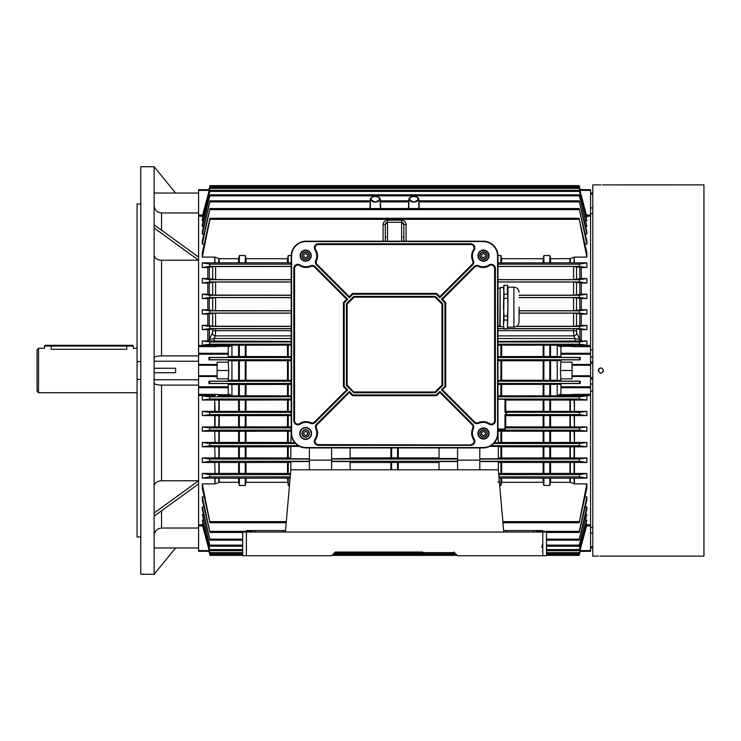 <?xml version="1.0" encoding="UTF-8"?>
<svg xmlns="http://www.w3.org/2000/svg" width="741" height="741" viewBox="0 0 741 741"><rect width="100%" height="100%" fill="white"/><g stroke="black" fill="none" stroke-linecap="round" stroke-linejoin="round"><path stroke-width="1.11" d="M38.532 392.73L37.05 391.248L37.05 349.752L38.532 348.27L38.532 392.73L137.085 392.73M44.46 346.047L45.201 345.306L51.129 345.306L51.129 349.298C42.524 348.177 42.524 348.177 51.129 349.298L126.711 349.298C135.316 348.177 135.316 348.177 126.711 349.298L126.711 346.047L44.46 346.047L44.46 348.27L38.532 348.27M140.79 379.392L137.085 379.392L137.085 204.016L140.79 204.016M175.617 547.97L154.128 574.275L140.79 574.275L140.79 166.725L154.128 166.725L154.128 224.847L198.588 257.071L198.588 212.973L161.538 212.973C156.944 212.417 154.471 209.879 154.128 205.368M154.128 574.266L154.128 372.723L175.617 372.723L175.617 368.277L154.128 368.277L154.128 224.847M154.128 535.632C154.461 531.13 156.935 528.592 161.538 528.027L198.588 528.027L198.588 387.738L198.588 394.351L215.464 394.379L215.075 395.574L198.588 395.537M154.128 254.978C154.563 258.155 157.036 259.906 161.538 260.221L198.588 260.221L198.588 364.498L217.113 364.498L217.113 362.164L228.228 362.164L228.728 370.5L217.113 370.5M154.128 357.931C154.461 356.727 156.935 356.041 161.538 355.893L198.588 355.893M137.085 361.608L140.79 361.608M140.79 536.984L137.085 536.984L137.085 379.392M154.128 486.022C154.563 482.845 157.036 481.094 161.538 480.779L198.588 480.779L154.128 513.013M198.588 385.107L161.538 385.107C156.944 384.959 154.471 384.273 154.128 383.069M198.588 257.071L198.588 260.221L154.128 227.987M198.588 365.239L198.588 375.761L217.113 375.761L217.113 365.239L198.588 365.239L198.588 364.498M154.128 193.031L198.588 193.031M154.128 547.97L198.588 547.97M154.128 361.238L198.588 361.238M154.128 379.762L198.588 379.762M175.617 193.031L154.128 166.725M154.128 368.277L154.128 372.723M154.128 516.153L198.588 483.929M590.577 375.761L590.577 376.502L572.052 376.502L572.052 375.761L590.577 375.761L590.577 365.239L572.052 365.239L572.052 362.164L560.937 362.164L560.437 370.5L560.937 381.143L580.24 381.143L580.194 383.569L560.937 383.569L560.937 386.802L590.577 386.802L590.577 394.351L573.701 394.379L574.09 395.574L571.07 395.805L586.872 395.833L579.462 396.805L579.369 399.029L586.872 400.029L574.47 400.029L574.47 411.385L586.872 411.385L579.481 412.366L579.342 414.59L586.872 415.618L574.47 415.618L574.47 426.918L586.872 426.918L579.508 427.928L579.323 430.15L586.872 431.216L574.47 431.216L574.47 442.451L586.872 442.451L579.536 443.489L579.295 445.712L586.872 446.832L574.47 446.832L574.47 457.957L586.872 457.957L579.564 459.05L579.267 461.273L586.872 462.477L574.47 462.477L574.47 473.443L586.872 473.443L586.872 478.149L574.47 478.149L574.47 483.892L586.872 483.892L586.872 488.18L579.184 522.729L586.872 483.892M592.8 391.183L590.577 391.183L590.577 527.342L592.8 527.342M592.8 213.658L590.577 213.658L590.577 349.817L592.8 349.817M132.639 345.306L133.38 346.047L126.711 346.047L126.711 345.306L132.639 345.306M51.129 345.306L126.711 345.306M246.382 555.75L242.678 555.75L242.678 532.038L246.382 532.038L246.382 555.75L331.598 555.75L335.303 552.045L366.425 552.045M479.798 447.935L479.798 461.56L498.322 461.56L498.322 469.794L290.843 469.794L285.396 532.038L246.382 532.038L246.382 531.343L252.31 531.343L252.31 532.038M282.617 532.038L282.747 530.556L255.275 530.556L255.275 532.038M498.322 469.794L503.769 532.038L285.396 532.038M335.303 552.045L422.74 552.045M503.769 532.038L542.783 532.038L542.783 555.75L457.567 555.75L453.863 552.045M542.783 543.31L541.745 547.312M246.382 531.251L246.382 530.556L252.31 530.556L252.31 531.251L246.382 531.343M252.31 530.556L255.275 530.556M282.747 530.556L285.526 530.556M542.783 555.75L546.487 555.75L546.487 532.038L542.783 532.038L542.783 531.343L536.855 531.343L536.855 532.038M506.548 532.038L506.418 530.556L533.89 530.556L533.89 532.038M542.783 531.251L542.783 530.556L536.855 530.556L536.855 531.251L542.783 531.343M506.418 530.556L503.639 530.556M536.855 530.556L533.89 530.556M497.998 481.65L499.48 483.002M600.951 556.102C604.295 556.12 604.295 556.12 600.951 556.102C597.607 556.12 597.607 556.12 600.951 556.102L599.951 556.102M600.951 184.898C597.607 184.88 597.607 184.88 600.951 184.898C604.295 184.88 604.295 184.88 600.951 184.898L600.451 184.898M598.357 556.12L592.8 556.12L592.8 184.88L599.988 184.898M603.545 370.5C601.812 373.844 600.09 373.844 598.357 370.5C600.08 367.156 601.812 367.156 603.545 370.5L603.35 371.491M598.404 371.009L598.552 371.491M599.96 372.899L600.442 373.047M600.951 373.094L601.942 372.899M602.461 184.889L703.95 184.88L703.95 556.12L603.35 556.12M603.054 556.111L602.414 556.111M601.914 556.102L601.433 556.102M601.451 367.953L599.506 368.342M599.117 368.666L598.552 369.509M598.404 369.991L598.357 370.5M375.317 196.578C369.842 195.633 369.842 202.849 375.317 201.895C380.791 202.849 380.791 195.633 375.317 196.578L375.317 196.578M370.361 200.718L370.343 199.496C370.241 197.884 371.899 196.902 375.317 196.532C378.734 196.902 380.392 197.884 380.29 199.496L375.317 202.21L370.343 199.496L371.185 198.06M413.849 196.578C408.374 195.633 408.374 202.849 413.849 201.895C419.323 202.849 419.323 195.633 413.849 196.578L413.849 196.578M417.98 198.06L418.822 199.496L413.849 202.21L408.875 199.496L409.717 198.06M380.365 208.554L380.189 201.895C380.328 200.061 380.328 200.061 380.189 201.895C380.328 200.061 380.328 200.061 380.189 201.895L380.365 208.554M408.8 208.554L408.976 201.895C408.837 200.061 408.837 200.061 408.976 201.895C408.837 200.061 408.837 200.061 408.976 201.895C408.837 200.061 408.837 200.061 408.976 201.895L408.8 208.554M408.893 200.718L408.875 199.496C408.773 197.884 410.431 196.902 413.849 196.532C417.266 196.902 418.924 197.884 418.822 199.496L419.249 208.554M403.845 241.195L403.845 224.523L403.845 241.195M504.992 414.71L505.733 414.738L505.733 427.992L504.992 429.039L504.992 414.71L506.473 414.71L505.733 413.969L506.473 412.246L504.992 412.246L504.992 399.251L497.952 399.251M576.507 331.227A2.964 0.648 180 0 0 573.571 330.681L573.571 328.717L576.507 328.809L576.702 332.968A2.964 2.788 154.3 0 1 573.775 335.877L573.571 330.681L497.952 330.681M228.228 360.635L231.933 360.765L231.933 380.235L238.602 380.235L238.602 360.765L245.271 360.682L245.271 380.318L246.012 380.235L246.012 360.765L291.213 360.682M245.271 380.318L239.343 380.318L239.343 360.682M291.213 380.318L288.249 380.318L288.249 360.682M500.916 360.682L500.916 380.318L501.657 380.235L501.657 360.765L497.952 360.682M500.916 380.318L497.952 380.318M550.563 360.765L550.563 380.235L549.822 380.318L549.822 360.682L560.937 360.635M549.822 380.318L543.894 380.318L543.894 360.682L549.822 360.682M572.052 375.761L572.052 365.239M550.563 380.235L557.232 380.235L557.232 360.765M501.657 380.235L543.153 380.235L543.153 360.765L501.657 360.765M246.012 380.235L287.508 380.235L287.508 360.765M369.916 208.554L370.305 200.459M209.87 201.895L202.293 234.045L202.293 231.683L210.009 200.82L209.87 201.895L370.444 201.895C370.305 200.061 370.305 200.061 370.444 201.895C370.305 200.061 370.305 200.061 370.444 201.895C370.305 200.061 370.305 200.061 370.444 201.895L370.268 208.554L370.444 201.895M203.858 234.045L202.293 234.045M380.29 199.496L380.717 208.554M408.448 208.554L408.837 200.459M586.872 234.045L579.156 200.82L586.872 231.683L586.872 234.045L585.307 234.045M439.043 462.523L398.288 462.523L398.288 469.794M390.877 469.794L390.877 462.523L350.123 462.523M391.619 469.794L391.619 462.421L398.288 462.523M390.877 462.523L391.619 462.421M397.546 469.794L397.546 462.421M497.943 255.534L500.916 255.534L501.657 258.702L543.153 258.702L543.894 255.534L549.822 255.534L550.563 258.702L570.32 258.628L570.32 262.796L574.09 262.842L574.09 257.183L570.32 258.628M574.09 257.183L574.47 262.851L586.872 262.851L586.872 267.557L581.324 267.557L581.324 278.523L586.872 278.523L586.872 283.043L581.324 283.043L581.324 294.168L586.872 294.168L586.872 298.549L581.324 298.549L581.324 309.784L586.872 309.784L586.872 314.082L581.324 314.082L581.324 325.382L586.872 325.382L586.872 329.615L581.324 329.615L581.324 340.971L586.872 340.971L586.872 345.167L574.47 345.463L590.577 345.463M209.916 219.345L202.293 257.108L202.293 252.82L209.981 218.271L209.916 219.345L579.249 219.345L586.872 257.108L574.47 257.108M202.293 262.851L209.916 264.166L209.573 266.389L202.293 267.557L202.293 262.851L214.695 262.851L214.695 257.108L202.293 257.108M214.695 257.108L215.075 262.842L238.602 262.796L238.602 258.702L219.234 258.702L215.075 257.183M238.602 258.702L239.343 255.534L245.271 255.534L246.012 258.702L287.508 258.702L288.249 255.534L291.222 255.534M579.249 219.345L586.872 252.82L586.872 257.108M586.872 267.557L579.592 266.389L579.249 264.166L586.872 262.851M497.952 262.907L570.32 262.796M202.293 426.918L209.657 427.928L209.842 430.15L202.293 431.216L202.293 426.918L214.695 426.918L214.695 415.618L202.293 415.618L202.293 411.385L214.695 411.385L214.695 400.029L202.293 400.029L202.293 395.833L214.695 395.833L214.695 394.351M291.213 426.964L287.508 426.881L287.508 415.655L246.012 415.655L246.012 426.881L287.508 426.881M246.012 426.881L238.602 426.881L238.602 415.655L215.075 415.618L215.075 426.918L238.602 426.881M479.798 460.142L457.567 460.142M479.798 461.56L479.798 469.794M457.567 458.484L439.043 458.484L457.567 458.762L457.567 447.935M457.567 458.762L457.567 461.56L439.043 461.56L439.043 469.794M457.567 469.794L457.567 461.56M479.798 458.762L498.322 458.762L498.322 446.388L489.727 446.388M498.322 446.786L570.32 446.879L570.32 457.91L574.09 457.957L574.09 446.832L570.32 446.879M574.47 442.451L574.09 431.216L497.952 431.169M498.322 442.488L574.09 442.451M494.367 442.785L498.322 442.785L497.952 431.243M498.322 462.421L570.32 462.523L570.32 473.397L574.09 473.443L574.09 462.477L570.32 462.523M331.598 458.762L350.123 458.484L331.598 458.762L331.598 461.56L350.123 461.56L350.123 469.794M350.123 457.91L439.043 457.91M398.288 457.91L398.288 447.935M498.322 458.003L570.32 457.91M390.877 457.91L390.877 447.935M214.695 431.216L215.075 442.451L214.695 431.216L202.293 431.216M290.843 442.488L238.602 442.405L238.602 431.262L215.075 431.216M238.602 431.262L291.213 431.169M202.293 442.451L209.629 443.489L209.87 445.712L202.293 446.832L202.293 442.451L214.695 442.451M214.695 446.832L215.075 457.957L214.695 446.832L202.293 446.832M290.843 458.003L238.602 457.91L238.602 446.879L215.075 446.832M238.602 446.879L290.843 446.786M309.368 447.935L309.368 458.762L290.843 458.762L290.843 446.388L299.438 446.388M294.798 442.785L290.843 442.785L291.213 431.243M215.075 442.451L238.602 442.405M309.368 458.762L309.368 469.794M202.293 457.957L209.601 459.05L209.898 461.273L202.293 462.477L202.293 457.957L214.695 457.957M214.695 462.477L215.075 473.443L214.695 462.477L202.293 462.477M290.518 473.49L238.602 473.388L238.602 462.523L215.075 462.477M238.602 462.523L290.843 462.421M290.843 469.794L290.843 461.56L309.368 461.56M215.075 457.957L238.602 457.91M288.249 442.488L288.249 431.169M202.293 496.933L202.293 500.101L209.999 532.446L202.293 496.933L204.136 496.933M579.267 531.371L586.872 496.933L586.872 500.101L579.166 532.446L579.267 531.371L542.783 531.371M585.029 496.933L586.872 496.933M214.695 473.443L202.293 473.443L209.573 474.611L209.916 476.833L202.293 478.149L215.075 478.158L215.075 483.817L219.234 482.298L238.602 482.298L238.602 478.204L215.075 478.158M238.602 478.204L290.12 478.093M215.075 473.443L238.602 473.388M289.472 485.466L288.249 485.466L287.508 478.204M238.602 482.298L239.343 485.466L245.271 485.466L246.012 482.298L287.508 482.298M215.075 483.817L214.695 478.149M202.293 483.892L202.293 488.18L209.981 522.729L202.293 483.892L214.695 483.892M570.32 473.397L498.647 473.49M500.916 473.49L500.916 462.421M581.324 278.523L573.571 279.598L573.571 266.473L497.952 266.473M573.571 266.473L581.324 267.557M497.952 279.598L573.571 279.598M586.872 283.043L579.564 281.95L579.267 279.728L586.872 278.523M586.872 216.965L579.129 187.306L586.872 216.965L586.187 216.965M586.872 220.799L579.138 190.335L586.872 220.799L585.89 220.799M586.872 226.422L579.147 194.8L586.872 226.422L585.594 226.422M586.872 244.067L586.872 240.899L579.166 208.554L586.872 244.067L585.029 244.067M291.213 279.598L215.594 279.598L207.841 278.523L207.841 267.557L212.658 266.575L291.213 266.473M207.841 267.557L202.293 267.557M291.213 326.309L212.658 326.216L207.841 325.382L207.841 314.082L202.293 314.082L209.657 313.072L291.213 313.072M291.213 341.425L207.823 340.971L207.841 329.615L202.293 329.615L209.684 328.634L209.823 326.411L202.293 325.382L207.841 325.382M207.841 329.615L215.594 328.717L291.213 328.717M198.588 345.463L214.695 345.463L202.293 345.167L209.703 344.195L209.796 341.971L202.293 340.971L207.823 340.971M291.213 310.738L212.658 310.646L207.841 309.784L207.841 298.549L202.293 298.549L209.629 297.512L291.213 297.512M209.657 313.072L209.842 310.85L202.293 309.784L207.841 309.784M207.841 314.082L215.594 313.156L291.213 313.156M291.213 295.168L212.658 295.066L207.841 294.168L207.841 283.043L202.293 283.043L209.601 281.95L291.213 281.95M209.629 297.512L209.87 295.288L202.293 294.168L207.841 294.168M207.841 298.549L215.594 297.595L291.213 297.595M207.841 283.043L215.594 282.034L291.213 282.034M209.601 281.95L209.898 279.728L202.293 278.523L207.841 278.523M202.293 325.382L202.293 329.615M202.293 309.784L202.293 314.082M202.293 294.168L202.293 298.549M202.293 278.523L202.293 283.043M204.136 244.067L202.293 244.067L202.293 240.899L209.999 208.554L202.293 244.067M203.571 226.422L202.293 226.422L202.293 224.68L210.018 194.8L202.293 226.422M203.275 220.799L202.293 220.799L202.293 219.586L210.027 190.335L202.293 220.799M202.978 216.965L202.293 216.965L202.293 216.215L210.036 187.306L202.293 216.965M202.293 340.971L202.293 345.167M580.24 551.304L579.434 554.296L580.24 551.304M208.971 551.304L209.768 554.296L208.925 551.304M580.194 189.696L579.397 186.704L580.24 189.696M208.925 189.696L209.731 186.704L208.971 189.696M202.293 520.201L210.027 550.665L202.293 520.201L203.275 520.201M579.342 549.59L586.872 520.201L579.138 550.665L579.342 549.59L546.487 549.59M585.89 520.201L586.872 520.201M586.872 524.785L579.129 553.694L586.872 524.785M202.293 524.035L210.036 553.694L202.293 524.785L202.293 524.035L202.978 524.035M586.187 524.035L586.872 524.035M202.293 514.578L210.018 546.2L202.293 514.578L203.571 514.578M579.323 545.126L586.872 514.578L579.147 546.2L579.323 545.126L546.487 545.126M585.594 514.578L586.872 514.578M202.293 506.955L202.293 509.317L210.009 540.18L202.293 506.955L203.858 506.955M579.295 539.105L586.872 506.955L586.872 509.317L579.156 540.18L579.295 539.105L546.487 539.105M585.307 506.955L586.872 506.955M499.045 478.093L570.32 478.204L570.32 482.372L574.09 483.817L574.09 478.158L570.32 478.204M586.872 478.149L579.249 476.833L579.592 474.611L586.872 473.443M499.693 485.466L500.916 485.466L501.657 482.298L543.153 482.298L543.894 485.466L549.822 485.466L550.563 482.298L570.32 482.372M291.213 262.907L287.508 262.796L287.508 258.702M238.602 262.796L287.508 262.796M574.47 426.918L574.09 415.618L505.733 415.655M505.733 426.881L574.09 426.918M246.012 473.388L246.012 462.523M287.508 473.388L287.508 462.523M246.012 457.91L246.012 446.879M287.508 457.91L287.508 446.879M246.012 442.405L246.012 431.262M287.508 442.405L287.508 431.262M246.012 262.796L246.012 258.702M246.012 482.298L246.012 478.204M238.602 360.765L231.933 360.765M219.234 395.796L238.602 395.796L238.602 384.486L291.213 384.412M228.728 370.5L228.228 381.143L208.925 381.143L209.731 381.245L209.768 383.468L208.971 383.569L228.228 383.569L228.228 386.802L198.588 386.802L198.588 387.738L228.228 387.738L228.228 393.86L231.933 395.796L231.933 384.486L228.228 384.357M238.602 384.486L231.933 384.486M239.343 380.318L238.602 380.235M231.933 380.235L228.228 380.365M288.249 380.318L287.508 380.235M245.271 360.682L246.012 360.765M291.213 356.588L238.602 356.514L238.602 345.204L231.933 345.204L228.228 347.14L228.228 357.431L208.971 357.431L209.768 357.533L209.731 359.755L208.925 359.857L228.228 359.857L228.228 362.164M214.695 345.167L215.464 346.621L214.695 346.649L215.075 345.426L231.933 345.204L231.933 356.514L238.602 356.514M231.933 356.514L228.228 356.643M246.012 356.514L246.012 345.204L291.213 345.13M287.508 356.514L287.508 345.204M291.213 395.87L246.012 395.796L246.012 384.486M287.508 395.796L287.508 384.486M238.602 345.204L246.012 345.204M218.095 345.195L215.075 345.167M291.213 411.422L238.602 411.348L238.602 400.066L291.213 399.983M202.293 395.833L209.703 396.805L209.796 399.029L202.293 400.029M214.695 400.029L215.075 411.385L238.602 411.348M238.602 400.066L215.075 400.029M246.012 395.796L238.602 395.796M218.919 395.796L218.095 395.805M238.602 415.655L246.012 415.655M287.508 415.655L291.213 415.571M202.293 411.385L209.684 412.366L209.823 414.59L202.293 415.618M246.012 411.348L246.012 400.066M287.508 411.348L287.508 400.066M309.368 460.142L331.598 460.142M497.952 384.412L560.937 384.357M580.194 383.569L579.397 383.468L579.434 381.245L580.24 381.143M560.937 380.365L557.232 380.235M543.894 380.318L543.153 380.235M543.153 360.765L543.894 360.682M580.24 359.857L579.434 359.755L579.397 357.533L580.194 357.431L580.24 359.857L560.937 359.857L560.937 362.164M569.931 345.204L557.232 345.204L560.937 347.14L560.937 357.431L580.194 357.431M560.937 356.643L557.232 356.514L557.232 345.204L497.952 345.13M497.952 356.588L557.232 356.514M581.324 325.382L573.571 326.309L573.571 313.156L519.071 313.156M497.952 326.309L499.805 326.309M516.709 326.309L573.571 326.309M586.872 329.615L579.481 328.634L579.342 326.411L586.872 325.382M573.571 328.717L507.529 328.717M503.926 328.717L497.952 328.717M576.507 328.809L581.324 329.615M570.246 345.204L574.47 345.463L574.47 346.649L573.701 346.621L574.09 345.167L571.07 345.195M586.872 345.167L579.462 344.195L579.369 341.971L586.872 340.971M581.342 340.971L497.952 341.425M581.324 309.784L573.571 310.738L573.571 297.595L519.071 297.595M519.071 310.738L573.571 310.738M586.872 314.082L579.508 313.072L579.323 310.85L586.872 309.784M573.571 313.156L581.324 314.082M581.324 294.168L573.571 295.168L573.571 282.034L497.952 282.034M519.071 295.168L573.571 295.168M586.872 298.549L579.536 297.512L579.295 295.288L586.872 294.168M573.571 297.595L581.324 298.549M573.571 282.034L581.324 283.043M504.992 399.251L505.733 399.279L505.733 412.218L504.992 412.246M574.47 411.385L574.09 400.029L570.32 400.066L570.32 411.348L549.822 411.422L543.153 411.348L543.153 400.066L505.733 400.066M543.153 400.066L570.32 400.066M571.07 395.805L570.246 395.796M497.952 395.87L569.931 395.796M570.32 411.348L574.09 411.385M505.733 411.348L543.153 411.348M501.657 356.514L501.657 345.204M543.153 356.514L543.153 345.204M501.657 395.796L501.657 384.486M543.153 395.796L543.153 384.486M501.657 473.388L501.657 462.523M543.153 473.388L543.153 462.523M501.657 457.91L501.657 446.879M543.153 457.91L543.153 446.879M501.657 442.405L501.657 431.262M543.153 442.405L543.153 431.262M543.153 426.881L543.153 415.655M501.657 262.796L501.657 258.702M543.153 262.796L543.153 258.702M501.657 482.298L501.657 478.204M543.153 482.298L543.153 478.204M550.563 356.514L550.563 345.204M550.563 395.796L550.563 384.486M550.563 473.388L550.563 462.523M550.563 457.91L550.563 446.879M550.563 442.405L550.563 431.262M550.563 426.881L550.563 415.655M550.563 411.348L550.563 400.066M550.563 262.796L550.563 258.702M550.563 482.298L550.563 478.204M586.872 400.029L586.872 395.833M586.872 415.618L586.872 411.385M586.872 431.216L586.872 426.918M586.872 446.832L586.872 442.451M586.872 462.477L586.872 457.957M228.228 378.836L217.113 378.836L217.113 376.502L198.588 376.502L198.588 386.802M208.925 381.143L208.971 383.569M208.971 357.431L208.925 359.857M228.228 354.198L198.588 354.198M202.293 473.443L202.293 478.149M209.351 551.304L198.588 551.304L198.588 525.915L202.589 525.915M209.768 554.296L210.036 555.37L209.731 554.296L242.678 554.296M209.351 189.696L198.588 189.696L198.588 215.085L202.589 215.085M209.768 186.704L210.036 185.63L209.768 186.704L579.397 186.704L579.129 185.63L579.434 186.704M579.397 554.296L579.129 555.37L579.397 554.296L546.487 554.296M198.588 376.502L198.588 375.761M214.695 346.649L198.588 346.649L198.588 353.262L228.228 353.262M590.577 376.502L590.577 386.802M586.576 525.915L590.577 525.915L590.577 551.304L579.814 551.304M579.814 189.696L590.577 189.696L590.577 215.085L586.576 215.085M574.47 346.649L590.577 346.649L590.577 365.239M579.999 190.409L590.577 190.409M209.166 190.409L198.588 190.409M209.166 550.591L198.588 550.591M228.228 386.802L228.228 387.738M217.113 375.761L217.113 376.502M217.113 364.498L217.113 365.239M579.999 550.591L590.577 550.591M560.937 353.262L590.577 353.262M560.937 386.802L560.937 393.86L557.232 395.796L557.232 384.486M560.937 387.738L590.577 387.738M572.052 364.498L590.577 364.498M560.937 354.198L590.577 354.198M560.937 378.836L572.052 378.836L572.052 376.502M572.052 370.5L560.437 370.5M570.107 395.666L569.931 394.666L573.701 394.379M573.701 346.621L569.931 346.334L570.107 345.334M219.058 345.334L219.234 346.334L215.464 346.621M215.464 394.379L219.234 394.666L219.058 395.666M549.822 485.466L549.822 478.093M543.894 485.466L543.894 478.093M549.822 262.907L549.822 255.534M543.894 262.907L543.894 255.534M549.822 411.422L549.822 399.983M543.894 411.422L543.894 399.983M549.822 426.964L549.822 415.571M543.894 426.964L543.894 415.571M549.822 442.488L549.822 431.169M543.894 442.488L543.894 431.169M549.822 458.003L549.822 446.786M543.894 458.003L543.894 446.786M543.894 473.49L543.894 462.421M549.822 473.49L549.822 462.421M549.822 395.87L549.822 384.412M543.894 395.87L543.894 384.412M549.822 356.588L549.822 345.13M543.894 356.588L543.894 345.13M500.916 485.466L500.916 478.093M500.916 262.907L500.916 255.534M500.916 442.488L500.916 431.169M500.916 458.003L500.916 446.786M500.916 395.87L500.916 384.412M500.916 356.588L500.916 345.13M397.546 458.003L397.546 447.935M391.619 458.003L391.619 447.935M288.249 411.422L288.249 399.983M288.249 426.964L288.249 415.571M288.249 395.87L288.249 384.412M288.249 356.588L288.249 345.13M288.249 485.466L288.249 478.093M288.249 262.907L288.249 255.534M288.249 458.003L288.249 446.786M288.249 473.49L288.249 462.421M245.271 411.422L245.271 399.983M239.343 411.422L239.343 399.983M239.343 426.964L239.343 415.571M245.271 426.964L245.271 415.571M239.343 395.87L239.343 384.412M245.271 395.87L245.271 384.412M239.343 356.588L239.343 345.13M245.271 356.588L245.271 345.13M245.271 485.466L245.271 478.093M239.343 485.466L239.343 478.093M245.271 262.907L245.271 255.534M239.343 262.907L239.343 255.534M245.271 442.488L245.271 431.169M239.343 442.488L239.343 431.169M245.271 458.003L245.271 446.786M239.343 458.003L239.343 446.786M239.343 473.49L239.343 462.421M245.271 473.49L245.271 462.421M215.594 328.717L215.39 335.877A2.964 2.788 -154.3 0 1 212.463 332.968L212.658 328.809M207.841 340.971L209.333 339.526L209.333 329.606M209.333 339.48L212.463 332.968M209.333 325.401L209.333 314.064M209.333 309.803L209.333 298.54M209.333 294.186L209.333 283.025M209.333 278.542L209.333 267.538M209.333 339.526L214.112 338.535L291.213 338.535M579.832 314.064L579.832 325.401M576.702 332.968L579.832 339.526L581.324 340.971M579.832 329.606L579.832 339.48M579.832 298.54L579.832 309.803M579.832 283.025L579.832 294.186M579.832 267.538L579.832 278.542M497.952 338.535L575.053 338.535L579.832 339.526M497.952 335.877L573.775 335.877L575.053 338.535L575.053 341.425M214.112 341.425L214.112 338.535L215.39 335.877L291.213 335.877M331.598 469.794L331.598 461.56M331.598 458.484L331.598 447.935M350.123 458.484L350.123 447.935M439.043 458.484L439.043 447.935M505.733 413.969L505.733 412.987M401.622 241.195L401.622 222.3A2.223 2.223 0 0 1 403.845 224.523L401.622 222.3L387.543 222.3L385.32 224.523L383.097 224.597C383.384 221.92 384.866 220.438 387.543 220.151L401.622 220.151C404.299 220.438 405.781 221.92 406.068 224.597L406.068 241.195M385.32 241.195L385.32 224.523A2.223 2.223 0 0 1 387.543 222.3L387.543 241.195M403.845 224.523L406.068 224.597M418.897 208.554L418.721 201.895C418.86 200.061 418.86 200.061 418.721 201.895C418.86 200.061 418.86 200.061 418.721 201.895L418.897 208.554M315.629 249.698A11.486 11.486 0 0 1 316.481 260.776A3.335 3.335 0 0 0 317.157 264.518L349.317 296.678L349.317 297.725L316.639 265.046A4.076 4.076 0 0 1 315.805 260.471A10.745 10.745 0 0 0 315.008 250.106A4.076 4.076 0 0 1 318.408 243.789L470.757 243.789A4.076 4.076 0 0 1 474.157 250.106A10.745 10.745 0 0 0 473.36 260.471A4.076 4.076 0 0 1 472.526 265.046L472.267 264.787A3.705 3.705 0 0 0 473.017 260.628A11.115 11.115 0 0 1 472.017 256.015A11.115 11.115 0 0 0 473.017 260.628A11.115 11.115 0 0 1 473.851 249.902A3.705 3.705 0 0 0 470.757 244.16L318.408 244.16A3.705 3.705 0 0 0 315.314 249.902A11.115 11.115 0 0 1 316.148 260.628A3.705 3.705 0 0 0 316.898 264.787L349.317 297.206L352.716 293.806L436.449 293.806L439.848 297.206L472.267 264.787A3.705 3.705 0 0 0 473.017 260.628L472.684 260.776A11.486 11.486 0 0 1 473.536 249.698A3.335 3.335 0 0 0 470.757 244.53L318.408 244.53A3.335 3.335 0 0 0 315.629 249.698L315.314 249.902A11.115 11.115 0 0 1 316.148 260.628A11.115 11.115 0 0 0 315.314 249.902A3.705 3.705 0 0 1 314.703 247.865M315.314 439.228A11.115 11.115 0 0 0 316.148 428.502A11.115 11.115 0 0 1 315.314 439.228A3.705 3.705 0 0 0 318.408 444.971L470.757 444.971A3.705 3.705 0 0 0 473.851 439.228A11.115 11.115 0 0 1 473.017 428.502A3.705 3.705 0 0 0 472.267 424.343L439.848 391.924L436.449 395.324L352.716 395.324L349.317 391.924L316.898 424.343A3.705 3.705 0 0 0 316.148 428.502A11.115 11.115 0 0 1 315.314 439.228L315.629 439.432A3.335 3.335 0 0 0 318.408 444.6L470.757 444.971A3.705 3.705 0 0 0 473.851 439.228A11.115 11.115 0 0 1 472.017 433.115A11.115 11.115 0 0 0 473.851 439.228L474.157 439.024A4.076 4.076 0 0 1 470.757 445.341L318.408 445.341A4.076 4.076 0 0 1 315.008 439.024L315.314 439.228M300.476 255.645A5.187 5.187 0 0 0 305.663 260.832A5.187 5.187 0 0 0 310.85 255.645A5.187 5.187 0 0 0 305.663 250.458A5.187 5.187 0 0 0 300.476 255.645A5.187 5.187 0 0 1 305.663 250.458A5.187 5.187 0 0 1 310.85 255.645M478.315 255.645A5.187 5.187 0 0 0 483.502 260.832A5.187 5.187 0 0 0 488.69 255.645A5.187 5.187 0 0 0 483.502 250.458A5.187 5.187 0 0 0 478.315 255.645A5.187 5.187 0 0 1 483.502 250.458A5.187 5.187 0 0 1 488.69 255.645M300.105 433.485A5.558 5.558 0 0 0 305.663 439.043A5.558 5.558 0 0 0 311.22 433.485A5.558 5.558 0 0 0 305.663 427.928A5.558 5.558 0 0 0 300.105 433.485A5.558 5.558 0 0 1 305.663 427.928A5.558 5.558 0 0 1 311.22 433.485M478.315 433.485A5.187 5.187 0 0 0 483.502 438.672A5.187 5.187 0 0 0 488.69 433.485A5.187 5.187 0 0 0 483.502 428.298A5.187 5.187 0 0 0 478.315 433.485A5.187 5.187 0 0 0 483.502 438.672A5.187 5.187 0 0 0 488.69 433.485A5.187 5.187 0 0 0 483.502 428.298A5.187 5.187 0 0 0 478.315 433.485M306.033 447.564L306.033 447.935A14.82 14.82 0 0 1 291.213 433.115L291.213 256.015A14.82 14.82 0 0 1 306.033 241.195L483.132 241.195A14.82 14.82 0 0 1 497.952 256.015L497.952 433.115A14.82 14.82 0 0 1 483.132 447.935L306.033 447.935A14.82 14.82 0 0 1 291.213 433.115L291.584 433.115A14.45 14.45 0 0 0 306.033 447.564L483.132 447.564A14.45 14.45 0 0 0 497.582 433.115L497.582 256.015A14.45 14.45 0 0 0 483.132 241.566L306.033 241.566A14.45 14.45 0 0 0 291.584 256.015L291.584 433.115M442.47 389.831L474.629 421.99A3.335 3.335 0 0 0 478.371 422.666A11.486 11.486 0 0 1 489.449 423.519A3.335 3.335 0 0 0 494.618 420.74L494.618 268.39A3.335 3.335 0 0 0 489.449 265.611A11.486 11.486 0 0 1 478.371 266.464A3.335 3.335 0 0 0 474.629 267.14L442.47 299.299L445.712 302.541L445.712 386.589L441.942 389.831L474.36 422.25A3.705 3.705 0 0 0 478.519 423A11.115 11.115 0 0 1 489.245 423.833A3.705 3.705 0 0 0 494.988 420.74L494.988 268.39A3.705 3.705 0 0 0 489.245 265.297A11.115 11.115 0 0 1 478.519 266.13A3.705 3.705 0 0 0 474.36 266.88L441.942 299.299L445.341 302.699L445.341 386.431L441.423 389.831L444.971 386.274L444.971 302.856L441.423 299.299L474.101 266.621A4.076 4.076 0 0 1 478.677 265.787A10.745 10.745 0 0 0 489.041 264.991A4.076 4.076 0 0 1 495.358 268.39L495.358 420.74A4.076 4.076 0 0 1 489.041 424.139A10.745 10.745 0 0 0 478.677 423.343A4.076 4.076 0 0 1 474.101 422.509L441.423 389.831M299.716 265.611L299.92 265.297A11.115 11.115 0 0 0 310.646 266.13A11.115 11.115 0 0 1 299.92 265.297A3.705 3.705 0 0 0 294.177 268.39L294.177 420.74A3.705 3.705 0 0 0 299.92 423.833A11.115 11.115 0 0 1 310.646 423A3.705 3.705 0 0 0 314.805 422.25L347.223 389.831L343.824 386.431L343.824 302.699L347.223 299.299L314.805 266.88A3.705 3.705 0 0 0 310.646 266.13A11.115 11.115 0 0 1 299.92 265.297A3.705 3.705 0 0 0 294.177 268.39L293.806 268.39A4.076 4.076 0 0 1 300.124 264.991A10.745 10.745 0 0 0 310.488 265.787A4.076 4.076 0 0 1 315.064 266.621L347.742 299.299L346.695 299.299L314.536 267.14A3.335 3.335 0 0 0 310.794 266.464A11.486 11.486 0 0 1 299.716 265.611A3.335 3.335 0 0 0 294.548 268.39L294.548 420.74A3.335 3.335 0 0 0 299.716 423.519A11.486 11.486 0 0 1 310.794 422.666A3.335 3.335 0 0 0 314.536 421.99L346.695 389.831L343.454 386.589L343.454 302.541L346.695 299.299M347.159 304.079L347.159 385.051L353.948 392.36L435.217 392.36L442.377 385.2L442.377 303.93L435.217 296.77L353.948 296.77L346.788 303.93L346.788 385.2L353.79 392.73L346.418 385.357L346.418 303.773L353.79 296.4L354.096 297.141L347.159 304.079L346.418 303.773M470.757 444.6A3.335 3.335 0 0 0 473.536 439.432A11.486 11.486 0 0 1 472.684 428.354A3.335 3.335 0 0 0 472.008 424.612L439.848 392.452L439.848 391.405L472.526 424.084A4.076 4.076 0 0 1 473.36 428.659A10.745 10.745 0 0 0 474.157 439.024M315.008 439.024A10.745 10.745 0 0 0 315.805 428.659A4.076 4.076 0 0 1 316.639 424.084L349.317 391.405L349.317 392.452L317.157 424.612A3.335 3.335 0 0 0 316.481 428.354A11.486 11.486 0 0 1 315.629 439.432M439.848 392.452L436.606 395.694L436.292 394.953L439.848 391.405M349.317 391.405L352.873 394.953L352.559 395.694L349.317 392.452M442.47 299.299L441.423 299.299M445.712 302.541L444.971 302.856M445.712 386.589L444.971 386.274M349.317 296.678L352.559 293.436L352.873 294.177L349.317 297.725M352.559 293.436L436.606 293.436L436.292 294.177L352.873 294.177M436.606 293.436L439.848 296.678L439.848 297.725L436.292 294.177M347.742 299.299L344.195 302.856L343.454 302.541M344.195 302.856L344.195 386.274L343.454 386.589M344.195 386.274L347.742 389.831L346.695 389.831M347.159 385.051L346.418 385.357M353.79 296.4L435.375 296.4L435.069 297.141L354.096 297.141M435.375 296.4L442.748 303.773L442.007 304.079L435.069 297.141M354.096 391.989L435.069 391.989L435.375 392.73L353.79 392.73M442.748 303.773L442.748 385.357L442.007 385.051L442.007 304.079M478.677 265.787L478.519 266.13A11.115 11.115 0 0 0 489.245 265.297A3.705 3.705 0 0 1 494.988 268.39A3.705 3.705 0 0 0 489.245 265.297A11.115 11.115 0 0 1 478.519 266.13A3.705 3.705 0 0 0 474.36 266.88L474.101 266.621M495.358 420.74L494.988 420.74A3.705 3.705 0 0 1 489.245 423.833A3.705 3.705 0 0 0 494.988 420.74A3.705 3.705 0 0 1 489.245 423.833L489.449 423.519M472.684 428.354L473.017 428.502A11.115 11.115 0 0 0 473.851 439.228L473.536 439.432M317.157 264.518L316.898 264.787A3.705 3.705 0 0 1 316.148 260.628L315.805 260.471M294.548 420.74L294.177 420.74A3.705 3.705 0 0 0 299.92 423.833A11.115 11.115 0 0 1 310.646 423A11.115 11.115 0 0 0 299.92 423.833A11.115 11.115 0 0 1 310.646 423A3.705 3.705 0 0 0 314.805 422.25L315.064 422.509A4.076 4.076 0 0 1 310.488 423.343A10.745 10.745 0 0 0 300.124 424.139A4.076 4.076 0 0 1 293.806 420.74L293.806 268.39M306.607 435.115A1.88 1.88 0 0 0 306.607 431.855A1.88 1.88 0 0 0 303.782 433.485A1.88 1.88 0 0 0 306.607 435.115M301.957 433.485A3.705 3.705 0 0 1 305.663 429.78A3.705 3.705 0 0 1 309.368 433.485A3.705 3.705 0 0 1 305.663 437.19A3.705 3.705 0 0 1 301.957 433.485A3.705 3.705 0 0 0 305.663 437.19A3.705 3.705 0 0 0 309.368 433.485M305.663 431.308L307.543 432.401L307.543 434.569L305.663 435.662L303.782 434.569L303.782 432.401L305.663 431.308M306.607 257.275A1.88 1.88 0 0 0 306.607 254.015A1.88 1.88 0 0 0 303.782 255.645A1.88 1.88 0 0 0 306.607 257.275M301.957 255.645A3.705 3.705 0 0 1 305.663 251.94A3.705 3.705 0 0 1 309.368 255.645A3.705 3.705 0 0 1 305.663 259.35A3.705 3.705 0 0 1 301.957 255.645A3.705 3.705 0 0 0 305.663 259.35A3.705 3.705 0 0 0 309.368 255.645M305.663 253.468L307.543 254.561L307.543 256.729L305.663 257.822L303.782 256.729L303.782 254.561L305.663 253.468M484.447 257.275A1.88 1.88 0 0 0 484.447 254.015A1.88 1.88 0 0 0 481.622 255.645A1.88 1.88 0 0 0 484.447 257.275M479.798 255.645A3.705 3.705 0 0 1 483.502 251.94A3.705 3.705 0 0 1 487.207 255.645A3.705 3.705 0 0 1 483.502 259.35A3.705 3.705 0 0 1 479.798 255.645A3.705 3.705 0 0 0 483.502 259.35A3.705 3.705 0 0 0 487.207 255.645M483.502 253.468L485.383 254.561L485.383 256.729L483.502 257.822L481.622 256.729L481.622 254.561L483.502 253.468M484.447 435.115A1.88 1.88 0 0 0 484.447 431.855A1.88 1.88 0 0 0 481.622 433.485A1.88 1.88 0 0 0 484.447 435.115M479.798 433.485A3.705 3.705 0 0 1 483.502 429.78A3.705 3.705 0 0 1 487.207 433.485A3.705 3.705 0 0 1 483.502 437.19A3.705 3.705 0 0 1 479.798 433.485A3.705 3.705 0 0 0 483.502 437.19A3.705 3.705 0 0 0 487.207 433.485M483.502 431.308L485.383 432.401L485.383 434.569L483.502 435.662L481.622 434.569L481.622 432.401L483.502 431.308M519.071 307.145C519.071 326.244 519.071 326.244 519.071 307.145L519.071 319.417M504.01 294.223L503.51 324.475L504.01 320.066L507.455 320.066L507.455 329.004L507.955 307.145L507.455 315.953L504.01 315.953L503.51 307.145L504.01 285.285L503.51 287.137L504.01 294.223L507.455 294.223L507.455 285.415L507.955 307.145L507.955 287.147L513.883 287.147L513.883 327.142C517.033 326.837 518.765 325.104 519.071 321.955L519.071 319.64M507.955 287.147L507.455 285.285L504.01 285.415M497.952 326.411L499.823 326.411L500.156 287.536L500.156 326.753L503.51 326.753M507.455 328.874L504.01 328.874L503.51 324.475L504.01 329.004L507.455 329.004M504.01 315.953L504.01 320.066M504.01 298.336L507.455 298.336M507.455 315.953L507.455 320.066M161.538 528.027L161.538 510.781M161.538 355.893L161.538 260.221M161.538 230.219L161.538 212.973M161.538 480.779L161.538 385.107M590.577 377.66L592.8 377.66M590.577 193.179L592.8 193.179M592.8 194.151L590.577 194.151M590.577 207.878L592.8 207.878M592.8 363.34L590.577 363.34M592.8 378.994L590.577 378.994M590.577 383.986L592.8 383.986M590.577 362.006L592.8 362.006M592.8 357.014L590.577 357.014M592.8 547.821L590.577 547.821M590.577 546.849L592.8 546.849M592.8 533.122L590.577 533.122M505.733 413.108A0.741 0.741 0 0 1 506.473 412.366L506.473 414.59L579.342 414.59M380.189 201.895L408.976 201.895M418.721 201.895L579.295 201.895M383.097 241.195L383.097 224.597M497.952 264.166L579.249 264.166M497.952 429.039L504.992 429.039M209.657 427.928L291.213 427.928M209.842 430.15L291.213 430.15M497.952 430.15L579.323 430.15M505.733 427.928L579.508 427.928M490.94 445.712L579.295 445.712M493.719 443.489L579.536 443.489M479.798 461.273L579.267 461.273M331.598 461.273L457.567 461.273M331.598 459.05L457.567 459.05M479.798 459.05L579.564 459.05M209.87 445.712L298.225 445.712M209.629 443.489L295.446 443.489M209.898 461.273L309.368 461.273M209.601 459.05L309.368 459.05M209.898 531.371L246.382 531.371M209.916 476.833L290.231 476.833M209.573 474.611L290.416 474.611M209.916 521.655L286.304 521.655M497.952 266.389L579.592 266.389M497.952 279.728L579.267 279.728M590.577 216.168L586.863 216.168M209.573 266.389L291.213 266.389M209.823 326.411L291.213 326.411M209.684 328.634L291.213 328.634M209.796 341.971L291.213 341.971M209.842 310.85L291.213 310.85M209.87 295.288L291.213 295.288M209.898 279.728L291.213 279.728M202.302 216.168L198.588 216.168M333.052 554.296L456.113 554.296M209.796 188.371L579.369 188.371M209.823 191.41L579.342 191.41M209.842 195.874L579.323 195.874M209.898 209.629L579.267 209.629M209.823 549.59L242.678 549.59M209.796 552.629L242.678 552.629M334.719 552.629L454.446 552.629M546.487 552.629L579.369 552.629M209.842 545.126L242.678 545.126M209.87 539.105L242.678 539.105M498.934 476.833L579.249 476.833M498.749 474.611L579.592 474.611M502.861 521.655L579.249 521.655M209.916 264.166L291.213 264.166M219.234 462.523L219.234 473.388M219.234 446.879L219.234 457.91M219.234 431.262L219.234 442.405M219.234 415.655L219.234 426.881M219.234 258.702L219.234 262.796M219.234 478.204L219.234 482.298M209.768 383.468L291.213 383.468M209.731 381.245L291.213 381.245M209.731 359.755L291.213 359.755M209.768 357.533L291.213 357.533M209.703 344.195L291.213 344.195M209.796 399.029L291.213 399.029M209.703 396.805L291.213 396.805M209.823 414.59L291.213 414.59M209.684 412.366L291.213 412.366M219.234 400.066L219.234 411.348M497.952 383.468L579.397 383.468M497.952 381.245L579.434 381.245M497.952 359.755L579.434 359.755M497.952 357.533L579.397 357.533M516.542 326.411L579.342 326.411M497.952 328.634L503.908 328.634M507.557 328.634L579.481 328.634M497.952 344.195L579.462 344.195M497.952 341.971L579.369 341.971M519.071 310.85L579.323 310.85M519.071 313.072L579.508 313.072M519.071 295.288L579.295 295.288M519.071 297.512L579.536 297.512M497.952 281.95L579.564 281.95M497.952 399.029L579.369 399.029M497.952 396.805L579.462 396.805M505.733 413.849A0.741 0.741 -0 0 0 506.473 414.59L506.473 414.71M506.473 412.246L579.481 412.366M569.931 473.388L569.931 462.523M569.931 457.91L569.931 446.879M569.931 442.405L569.931 431.262M569.931 426.881L569.931 415.655M569.931 411.348L569.931 400.066M569.931 262.796L569.931 258.702M569.931 482.298L569.931 478.204M586.863 524.832L590.577 524.832M590.577 395.537L574.47 395.537L574.47 394.351M198.588 524.832L202.302 524.832M218.845 473.397L218.845 462.523M218.845 457.91L218.845 446.879M218.845 442.405L218.845 431.253M570.32 431.253L570.32 442.405M218.845 426.881L218.845 415.655M570.32 415.655L570.32 426.881M218.845 411.348L218.845 400.066M218.845 262.796L218.845 258.628M218.845 482.372L218.845 478.204M219.234 394.666L229.543 394.666M229.543 346.334L219.234 346.334M569.931 346.334L559.622 346.334M559.622 394.666L569.931 394.666M215.594 266.473L215.594 279.598M212.658 331.227A2.964 0.648 180 0 1 215.594 330.681L291.213 330.681M215.594 313.156L215.594 326.309M215.594 297.595L215.594 310.738M215.594 282.034L215.594 295.168M212.658 326.216L212.658 313.248M212.658 310.646L212.658 297.687M212.658 295.066L212.658 282.126M212.658 279.496L212.658 266.575M576.507 313.248L576.507 326.216M576.507 297.687L576.507 310.646M576.507 282.126L576.507 295.066M576.507 266.575L576.507 279.496M401.622 222.3L401.622 220.151M387.543 222.3L387.543 220.151M311.22 255.645A5.558 5.558 0 0 1 305.663 261.202A5.558 5.558 0 0 1 300.105 255.645A5.558 5.558 0 0 1 305.663 250.088A5.558 5.558 0 0 1 311.22 255.645M489.06 255.645A5.558 5.558 0 0 1 483.502 261.202A5.558 5.558 0 0 1 477.945 255.645A5.558 5.558 0 0 1 483.502 250.088A5.558 5.558 0 0 1 489.06 255.645M311.59 433.485A5.928 5.928 0 0 1 305.663 439.413A5.928 5.928 0 0 1 299.735 433.485A5.928 5.928 0 0 1 305.663 427.557A5.928 5.928 0 0 1 311.59 433.485M489.06 433.485A5.558 5.558 0 0 1 483.502 439.043A5.558 5.558 0 0 1 477.945 433.485A5.558 5.558 0 0 1 483.502 427.928A5.558 5.558 0 0 1 489.06 433.485M474.157 250.106L473.851 249.902A3.705 3.705 0 0 0 470.757 244.16L470.757 244.53M318.408 243.789L318.408 244.53M316.639 424.084L317.157 424.612M472.017 433.115A11.115 11.115 0 0 1 473.017 428.502L473.36 428.659M315.814 426.964A3.705 3.705 0 0 0 316.148 428.502L316.481 428.354M314.703 441.265A3.705 3.705 0 0 0 318.408 444.971L318.408 445.341M291.584 256.015L291.213 256.015A14.82 14.82 0 0 1 306.033 241.195L306.033 241.566M483.132 241.566L483.132 241.195A14.82 14.82 0 0 1 497.952 256.015L497.582 256.015M497.582 433.115L497.952 433.115A14.82 14.82 0 0 1 483.132 447.935L483.132 447.564M352.873 394.953L436.292 394.953M472.526 265.046L439.848 297.725M347.742 389.831L315.064 422.509M442.748 385.357L435.375 392.73M473.017 428.502A3.705 3.705 0 0 0 472.267 424.343L472.526 424.084M317.148 433.115A11.115 11.115 0 0 0 316.148 428.502L315.805 428.659M436.606 395.694L352.559 395.694M474.101 422.509L474.36 422.25A3.705 3.705 0 0 0 478.519 423A11.115 11.115 0 0 1 489.245 423.833L489.041 424.139M478.371 266.464L478.519 266.13A11.115 11.115 0 0 0 489.245 265.297A3.705 3.705 0 0 1 494.988 268.39L494.618 268.39M315.814 262.166A3.705 3.705 0 0 1 316.148 260.628A11.115 11.115 0 0 0 315.314 249.902L315.008 250.106M439.848 296.678L472.008 264.518A3.335 3.335 0 0 0 472.684 260.776M300.124 264.991L299.92 265.297A11.115 11.115 0 0 0 310.646 266.13A3.705 3.705 0 0 1 314.805 266.88L315.064 266.621M435.069 391.989L442.007 385.051M489.041 264.991L489.449 265.611M478.371 422.666L478.677 423.343M310.488 265.787L310.794 266.464M299.716 423.519L300.124 424.139M310.794 422.666L310.488 423.343M309.145 433.485A3.483 3.483 0 0 0 305.663 430.002A3.483 3.483 0 0 0 302.18 433.485A3.483 3.483 0 0 0 305.663 436.968A3.483 3.483 0 0 0 309.145 433.485M309.145 255.645A3.483 3.483 0 0 0 305.663 252.162A3.483 3.483 0 0 0 302.18 255.645A3.483 3.483 0 0 0 305.663 259.128A3.483 3.483 0 0 0 309.145 255.645M486.985 255.645A3.483 3.483 0 0 0 483.502 252.162A3.483 3.483 0 0 0 480.02 255.645A3.483 3.483 0 0 0 483.502 259.128A3.483 3.483 0 0 0 486.985 255.645M486.985 433.485A3.483 3.483 0 0 0 483.502 430.002A3.483 3.483 0 0 0 480.02 433.485A3.483 3.483 0 0 0 483.502 436.968A3.483 3.483 0 0 0 486.985 433.485M137.085 348.27L133.38 348.27L133.38 346.047M592.8 193.031L590.577 193.031M592.8 547.97L590.577 547.97M403.104 237.12L403.845 236.379M386.061 237.12L385.32 236.379M380.698 200.82L408.467 200.82M419.23 200.82L579.156 200.82M209.981 522.729L286.211 522.729M210.036 185.63L579.129 185.63M210.036 187.306L579.129 187.306M210.027 190.335L579.138 190.335M210.018 194.8L579.147 194.8M210.009 200.82L369.935 200.82M209.999 208.554L579.166 208.554M209.981 218.271L579.184 218.271M210.036 555.37L242.678 555.37L210.036 555.37M331.977 555.37L457.188 555.37L331.977 555.37M546.487 555.37L579.129 555.37L546.487 555.37M210.027 550.665L242.678 550.665M546.487 550.665L579.138 550.665M210.036 553.694L242.678 553.694M333.654 553.694L455.511 553.694M546.487 553.694L579.129 553.694M210.018 546.2L242.678 546.2M546.487 546.2L579.147 546.2M210.009 540.18L242.678 540.18M546.487 540.18L579.156 540.18M209.999 532.446L242.678 532.446M546.487 532.446L579.166 532.446M502.954 522.729L579.184 522.729M500.156 287.536L503.51 287.536M497.952 288.249L499.805 288.249M497.952 326.04L499.805 326.04M504.01 285.285L507.455 285.285M507.955 327.142L513.883 327.142M513.883 287.147C517.033 287.452 518.765 289.185 519.071 292.334"/></g></svg>

